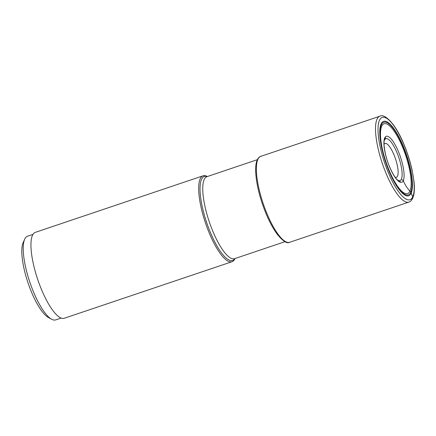 <?xml version="1.0" encoding="UTF-8"?>
<svg xmlns="http://www.w3.org/2000/svg" width="436" height="436" viewBox="0 0 436 436"><rect width="100%" height="100%" fill="white"/><g stroke="black" fill="none" stroke-linecap="round" stroke-linejoin="round"><path stroke-width="0.65" d="M401.839 179.948A1.117 1.03 24.5 0 1 403.295 180.635A32.537 29.877 -155.5 0 0 409.938 191.121A4.649 4.267 24.5 0 1 410.772 192.352L411.148 193.159A39.256 11.085 -108.6 0 1 389.68 172.716A39.256 11.085 -108.6 0 1 381.069 123.988A39.256 11.085 -108.6 0 1 402.537 144.436A39.256 11.085 -108.6 0 1 411.148 193.159L412.745 196.832A1.902 1.749 24.5 0 1 411.742 199.094M61.154 318.057L55.694 319.899A44.14 12.464 -108.6 0 1 51.595 319.217L48.352 317.43A41.284 11.658 -108.6 0 1 32.237 293.815A41.284 11.658 -108.6 0 1 23.146 242.656L24.645 239.271A44.14 12.464 -108.6 0 1 27.495 236.247L32.956 234.405M51.595 319.217A44.14 12.464 -108.6 0 1 34.368 293.973A44.14 12.464 -108.6 0 1 24.645 239.271M232.034 261.714L64.294 318.253A45.328 12.797 -108.6 0 1 39.932 285.618A45.328 12.797 -108.6 0 1 32.449 235.364A45.328 12.797 -108.6 0 1 35.338 232.35L203.078 175.806A45.328 12.797 71.4 0 0 200.189 178.82A45.328 12.797 71.4 0 0 207.672 229.08A45.328 12.797 71.4 0 0 232.034 261.714A45.328 12.797 71.4 0 0 234.922 258.695A45.328 12.797 71.4 0 0 234.96 258.608A45.328 12.797 71.4 0 0 234.988 258.543L234.96 258.608M207.345 176.542L207.285 176.509A45.328 12.797 71.4 0 0 203.078 175.806M397.289 179.823A22.1 6.24 -108.6 0 0 401.398 179.114A22.1 6.24 71.4 0 0 396.553 151.684A22.1 6.24 71.4 0 0 384.465 140.174A22.1 6.24 -108.6 0 0 384.181 140.948M395.136 177.218A17.843 5.036 71.4 0 0 397.539 176.122A17.843 5.036 71.4 0 0 393.822 154.431A17.843 5.036 71.4 0 0 384.045 144.327M381.402 124.81A38.324 10.824 71.4 0 0 389.806 172.389A38.324 10.824 71.4 0 0 410.772 192.352A38.324 10.824 71.4 0 0 402.363 144.774A38.324 10.824 71.4 0 0 381.402 124.81M409.938 191.121A36.831 10.399 71.4 0 0 401.856 145.401A36.831 10.399 71.4 0 0 381.713 126.217A36.831 10.399 71.4 0 0 380.851 140.103A36.831 10.399 71.4 0 0 380.857 140.141A36.831 10.399 71.4 0 0 395.125 182.482A36.831 10.399 71.4 0 0 395.141 182.51A36.831 10.399 71.4 0 0 409.938 191.121M403.295 180.635A24.236 6.845 -108.6 0 1 390.04 168.013A24.236 6.845 -108.6 0 1 384.726 137.929A24.236 6.845 -108.6 0 1 397.981 150.551A24.236 6.845 -108.6 0 1 403.295 180.635M260.761 156.361C259.485 156.671 258.314 157.859 257.251 159.936C253.801 167.168 256.155 185.616 262.379 203.895C266.609 216.202 271.437 226.164 276.865 233.778C282.757 241.092 287.046 243.92 289.717 242.269A45.328 12.797 -108.6 0 1 265.361 209.634A45.328 12.797 -108.6 0 1 257.878 159.38A45.328 12.797 -108.6 0 1 260.761 156.361L379.898 116.205A45.328 12.797 71.4 0 0 377.015 119.219A45.328 12.797 71.4 0 0 384.498 169.479A45.328 12.797 71.4 0 0 408.854 202.108C410.216 201.83 411.513 200.527 412.745 198.206L413.693 195.312C414.483 191.731 414.587 187.142 414.004 181.545L412.124 170.165C410.14 161.173 407.295 152.306 403.589 143.575C395.637 123.928 384.47 113.158 379.898 116.205M412.745 196.832A43.426 12.263 71.4 0 0 403.224 142.932A43.426 12.263 71.4 0 0 379.473 120.314A43.426 12.263 71.4 0 0 388.994 174.215A43.426 12.263 71.4 0 0 412.745 196.832M207.214 176.585A44.314 12.513 71.4 0 0 201.497 179.403A44.314 12.513 71.4 0 0 210.583 232.928A44.314 12.513 71.4 0 0 234.857 258.586M285.008 241.68L234.59 258.679A43.268 12.219 -108.6 0 1 211.335 227.527A43.268 12.219 -108.6 0 1 204.195 179.55A43.268 12.219 -108.6 0 1 206.947 176.673L257.365 159.68M380.851 140.103C382.176 152.856 388.481 171.561 395.141 182.51M400.362 181.485C400.259 181.883 399.414 181.501 397.828 180.335C395.496 178.237 393.059 174.433 390.514 168.928C385.277 157.837 382.634 142.485 384.743 138.773L385.62 137.76M289.717 242.269L408.854 202.108"/></g></svg>
